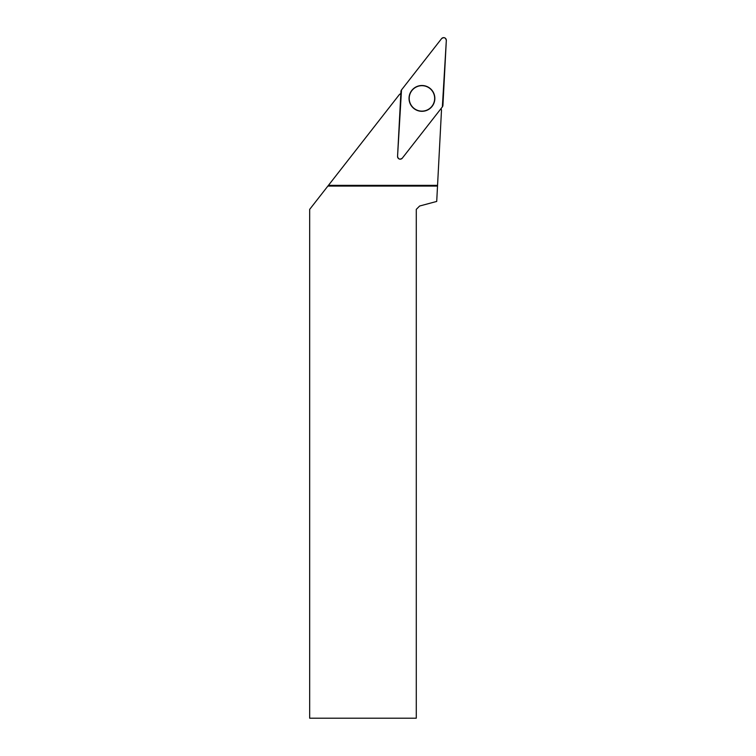 <?xml version="1.0" encoding="UTF-8"?>
<svg xmlns="http://www.w3.org/2000/svg" width="756" height="756" viewBox="0 0 756 756"><rect width="100%" height="100%" fill="white"/><g stroke="black" fill="none" stroke-linecap="round" stroke-linejoin="round"><path stroke-width="1.13" d="M402.305 158.155L442.354 106.898A2.665 2.665 0 0 0 442.921 105.396L446.323 40.437A2.665 2.665 0 0 0 441.561 38.66L401.512 89.917A2.665 2.665 0 0 0 400.954 91.419L397.552 156.379A2.665 2.665 0 0 0 402.305 158.155M426.46 86.316A12.909 12.909 0 0 0 409.846 93.886A12.909 12.909 0 0 0 417.416 110.499A12.909 12.909 0 0 0 434.029 102.929A12.909 12.909 0 0 0 426.46 86.316M441.088 108.524A54.394 54.394 0 0 0 441.495 110.187L437.516 186.071L327.877 186.071L399.451 94.472A54.394 54.394 0 0 0 400.841 93.479M437.516 186.071L436.713 201.436L419.637 206.01L416.282 209.374L416.282 718.2L309.676 718.2L309.676 209.374L327.877 186.071M421.933 85.683A12.72 12.72 0 0 0 410.914 104.763A12.72 12.72 0 0 0 432.952 104.763A12.72 12.72 0 0 0 421.933 85.683M437.554 185.362L328.435 185.362M401.512 89.917L397.552 156.369C398.28 159.251 399.867 159.847 402.315 158.146L442.354 106.898L446.323 40.446C445.596 37.554 443.999 36.959 441.551 38.66L401.512 89.917"/></g></svg>
